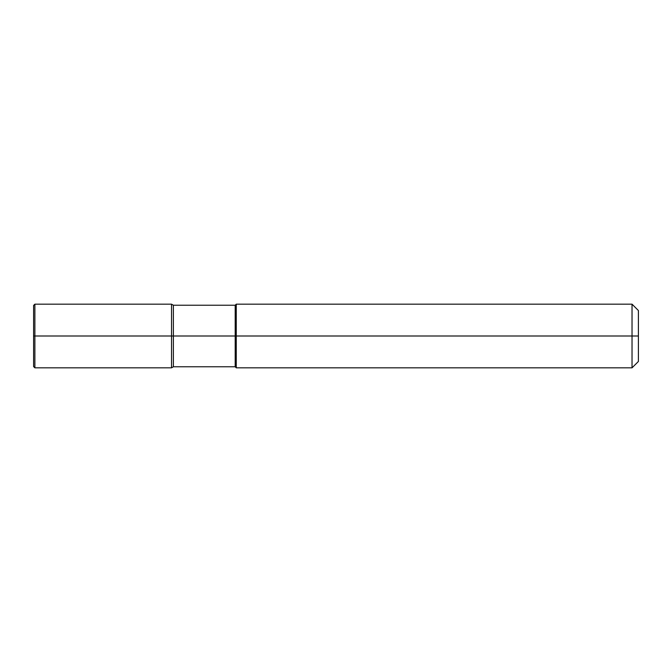 <?xml version="1.0" encoding="UTF-8"?>
<svg xmlns="http://www.w3.org/2000/svg" width="672" height="672" viewBox="0 0 672 672"><rect width="100%" height="100%" fill="white"/><g stroke="black" fill="none" stroke-linecap="round" stroke-linejoin="round"><path stroke-width="0.5" stroke-dasharray="3.36 2.52" d="M34.877 367.828L34.877 304.172M171.536 304.172L171.536 367.828M173.376 366.769L173.376 305.231M235.2 366.769L235.2 305.231M236.258 367.828L236.258 304.172M632.033 367.828L632.033 304.172M638.4 361.469L638.4 310.531M33.6 366.559L33.6 305.441M33.6 336L638.4 336"/><path stroke-width="1.01" d="M34.877 367.828L34.877 304.172L33.6 305.441L33.6 366.559L34.877 367.828L171.536 367.828L173.376 366.769L173.376 305.231L235.2 305.231L236.258 304.172L632.033 304.172L638.4 310.531L638.4 361.469L632.033 367.828L632.033 304.172M171.536 367.828L171.536 304.172L173.376 305.231M34.877 304.172L171.536 304.172M173.376 366.769L235.2 366.769L235.2 305.231M235.2 366.769L236.258 367.828L236.258 304.172M236.258 367.828L632.033 367.828M638.4 336L33.6 336L638.4 336"/></g></svg>
